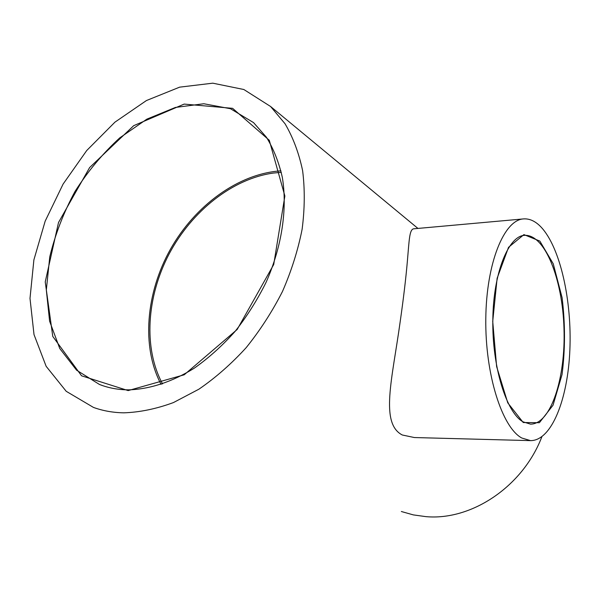<?xml version="1.0" encoding="UTF-8"?>
<svg xmlns="http://www.w3.org/2000/svg" width="600" height="600" viewBox="0 0 600 600"><rect width="100%" height="100%" fill="white"/><g stroke="black" fill="none" stroke-linecap="round" stroke-linejoin="round"><path stroke-width="0.9" d="M161.1 384.412C141.172 346.755 145.913 292.965 170.483 249.157C195.173 205.403 238.567 173.528 280.957 170.858M123.802 412.83C139.837 412.29 156.39 408.862 173.46 402.562L198.885 389.205C215.603 377.73 231.36 363.885 246.165 347.67C260.13 330.337 272.235 311.595 282.48 291.465C291.45 270.87 297.998 250.132 302.123 229.245C304.785 208.642 304.95 189.097 302.61 170.61C298.905 153.03 293.048 137.407 285.03 123.743L270.585 106.493L243.833 89.505L212.79 83.175L179.648 87.15L146.43 100.545L114.945 122.153L86.73 150.517L63.105 184.072L45.18 221.123L33.892 259.868L30 298.38L34.013 334.59L46.148 366.315L66.218 391.305L93.472 407.423C102.885 410.835 112.995 412.635 123.802 412.83M541.86 436.77C522.803 486.69 471.33 520.8 425.91 516.638L413.355 514.898L401.347 511.515M541.11 227.115C560.347 247.642 572.01 300.862 569.865 350.002C567.84 399.127 551.655 440.775 530.543 440.625L521.82 438.022C502.17 427.582 485.077 374.655 485.798 318.697C486.345 262.702 504.18 219.862 523.507 218.91C529.62 218.475 535.485 221.212 541.11 227.115M162.547 383.933C143.108 347.918 146.685 296.535 169.222 253.77C191.895 211.05 232.493 178.672 273.487 173.04L281.303 172.335M530.543 440.625L414.375 437.543L402.315 435C379.74 423.495 392.37 378.353 400.095 322.282C403.463 298.83 405.893 278.385 407.393 260.962C409.222 239.678 409.455 229.95 413.46 228.833L523.507 218.91M129.015 389.873C118.403 389.842 108.547 388.035 99.45 384.457L76.597 370.2L59.767 348.532L49.605 321.188L46.32 289.995L49.77 256.8C55.23 234.24 63.66 212.43 75.06 191.37C87.922 171.203 102.833 153.368 119.782 137.85L146.873 119.137L175.403 107.445L203.835 103.748L230.49 108.727L253.56 122.618L266.415 137.227C273.593 148.89 278.895 162.285 282.337 177.413C287.513 208.83 281.955 246.51 266.123 282.24C257.415 299.827 247.058 316.237 235.05 331.47C222.308 345.757 208.695 358.005 194.212 368.22C172.2 381.9 149.722 389.183 128.843 389.842C118.275 389.805 108.48 388.013 99.45 384.457L102.833 385.688M128.153 390.585L184.215 374.79L237.173 329.483L273.712 264.525L284.873 196.02L269.28 140.273L232.605 108.33L184.163 104.093L133.71 125.655L89.633 167.558L58.523 222.48L45.233 281.925L52.77 336.42L81.562 375.803L128.153 390.585M524.52 235.358C544.995 234.007 562.605 279.51 563.993 328.597C565.717 377.67 551.025 424.2 530.505 424.14L522.908 421.778C506.505 412.605 492.037 367.013 492.832 319.582C493.305 272.055 508.89 235.688 524.52 235.358M523.237 422.52L539.385 422.707L553.05 405.195L562.035 374.565C565.275 349.5 565.298 323.865 562.095 297.668L553.252 263.812L539.835 241.08L523.928 234.608L508.53 247.327L497.13 278.272L492.728 321.397L496.627 366.562L507.78 402.877L523.237 422.52M417.938 228.428L270.585 106.493"/></g></svg>
